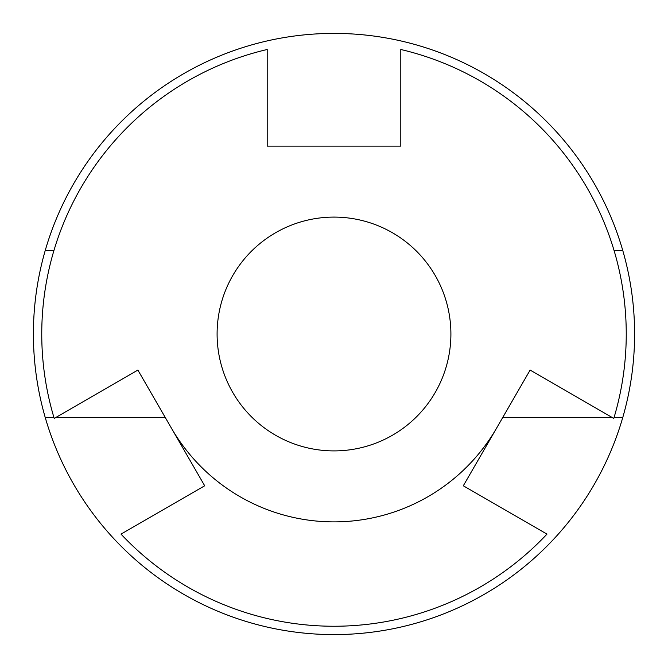 <?xml version="1.0" encoding="UTF-8"?>
<svg xmlns="http://www.w3.org/2000/svg" width="668" height="668" viewBox="0 0 668 668"><rect width="100%" height="100%" fill="white"/><g stroke="black" fill="none" stroke-linecap="round" stroke-linejoin="round"><path stroke-width="1" d="M334 217.1A116.9 116.9 0 0 1 450.9 334A116.9 116.9 0 0 1 334 450.9A116.9 116.9 0 0 1 217.1 334A116.9 116.9 0 0 1 334 217.1M496.708 427.938A187.875 187.875 0 0 1 171.292 427.938M45.232 417.5A300.6 300.6 0 0 0 622.768 417.5A300.6 300.6 0 0 0 334 33.4A300.6 300.6 0 0 0 45.232 417.5L53.933 417.5M622.768 250.5L614.067 250.5M55.77 417.5L165.272 417.5M53.933 250.5L45.232 250.5M502.728 417.5L612.23 417.5M614.067 417.5L622.768 417.5M546.992 534.108A292.25 292.25 0 0 1 121.008 534.108L204.692 485.786L137.892 370.089L54.208 418.41A292.25 292.25 0 0 1 267.2 49.49L267.2 146.125L400.8 146.125L400.8 49.49A292.25 292.25 0 0 1 613.792 418.41L530.108 370.089L463.308 485.786L546.992 534.108"/></g></svg>
